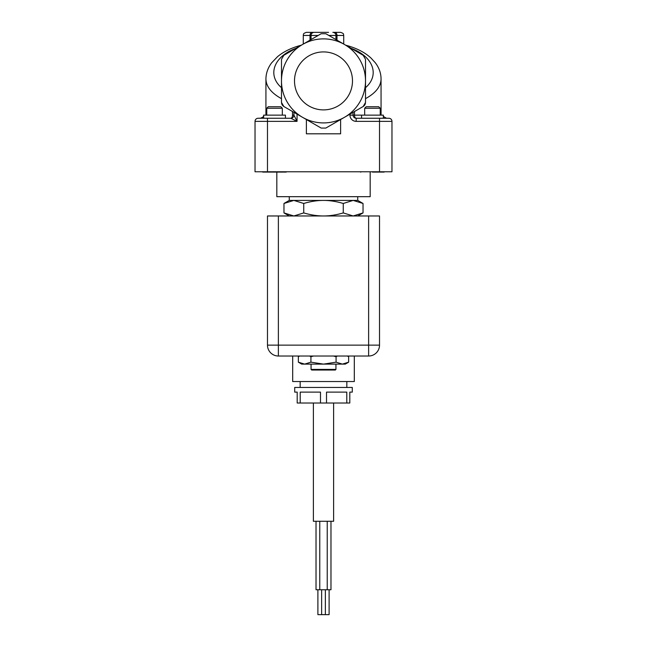 <?xml version="1.0" encoding="UTF-8"?>
<svg xmlns="http://www.w3.org/2000/svg" width="647" height="647" viewBox="0 0 647 647"><rect width="100%" height="100%" fill="white"/><g stroke="black" fill="none" stroke-linecap="round" stroke-linejoin="round"><path stroke-width="0.97" d="M294.506 80.899A28.994 28.994 0 0 1 337.993 55.796A28.994 28.994 0 0 1 337.993 106.011A28.994 28.994 0 0 1 294.506 80.899M278.372 356.02L368.628 356.02A10.894 10.894 0 0 0 379.522 345.134L379.522 215.969L267.478 215.969L267.478 345.134A10.894 10.894 0 0 0 278.372 356.02L278.372 345.134L267.478 345.134M348.652 362.166L345.288 364.115L323.5 364.115L336.076 362.166L342.368 364.115L348.652 362.166L348.652 356.723L347.439 356.02L299.561 356.02L298.348 356.723L299.666 356.02M320.491 403.016L300.208 403.016L300.208 392.122L320.491 392.122L320.491 403.016L326.509 403.016L326.509 392.122L346.792 392.122L346.792 403.016L349.801 403.016L349.801 392.122L352.291 392.122L352.291 387.456L294.708 387.456L294.708 392.122L297.199 392.122L297.199 403.016L300.208 403.016M346.792 403.016L326.509 403.016M317.895 589.749L317.895 614.65L329.105 614.65L329.105 589.749M316.027 521.28L316.027 589.749L330.973 589.749L330.973 521.28M333.617 403.016L333.617 521.28L313.383 521.28L313.383 403.016M346.841 381.544L346.841 387.456M292.687 356.02L292.687 381.544L354.313 381.544L354.313 356.02M348.652 356.723L347.334 356.02M337.402 356.02L336.076 356.723L333.431 356.02M336.076 362.166L336.076 356.723M323.5 364.115L301.712 364.115L298.348 362.166L304.632 364.115L310.924 362.166L323.5 364.115M313.569 356.02L310.924 356.723L309.598 356.02M298.348 362.166L298.348 356.723M310.924 362.166L310.924 356.723M311.676 370.027L335.324 370.027L335.947 369.405L311.053 369.405L311.676 370.027M266.758 115.134L266.758 108.259L282.318 108.259L282.318 115.134M286.209 172.086L262.86 172.086L287.139 171.779M266.758 108.259L268.279 106.731L280.79 106.731L282.318 108.259M364.682 115.134L364.682 108.259L380.242 108.259L380.242 115.134M372.462 172.086L384.14 172.086M380.242 108.259L378.721 106.731L366.21 106.731L364.682 108.259M323.5 200.408L357.734 200.408L363.032 203.465L353.149 200.408L343.266 203.465C336.335 201.427 329.744 200.408 323.5 200.408C317.256 200.408 310.665 201.427 303.734 203.465L293.851 200.408L323.5 200.408M289.266 196.68L289.266 200.408L293.851 200.408L283.968 203.465L283.968 212.912L293.851 215.969L303.734 212.912C310.665 214.95 317.256 215.969 323.5 215.969C329.744 215.969 336.335 214.95 343.266 212.912L353.149 215.969L363.032 212.912L363.032 203.465M343.266 212.912L343.266 203.465M303.734 212.912L303.734 203.465M274.538 172.086L276.819 172.086L276.819 196.68L370.181 196.68L370.181 172.086M263.644 118.134L258.145 118.247A3.114 3.114 0 0 0 255.031 121.361L297.046 121.361L297.046 114.139L293.932 112.343L293.932 115.134A3.114 3.114 0 0 1 290.818 118.247L297.046 121.361L293.932 115.134L292.501 115.134A3.114 1.674 -90 0 1 290.818 118.247L258.145 118.247A3.114 3.114 0 0 0 255.031 121.361L255.031 171.779L391.969 171.779L391.969 121.361A3.114 3.114 0 0 0 388.855 118.247L356.182 118.247A3.114 3.114 0 0 1 353.068 115.134L353.068 112.343L349.954 114.139L349.954 115.134A6.227 6.227 0 0 0 356.182 121.361L391.969 121.361A3.114 3.114 0 0 0 388.855 118.247M340.621 133.808L306.379 133.808L306.379 119.533L321.163 128.066L302.489 117.285A42.015 42.015 0 0 0 365.515 80.899A42.015 42.015 0 0 0 302.489 44.514A42.015 42.015 0 0 0 302.489 117.285L283.823 106.504L281.485 102.461L281.485 59.338L283.823 55.294L302.489 44.514L321.163 33.733L325.837 33.733L363.177 55.294L365.515 59.338L365.515 102.461L363.177 106.504L325.837 128.066L340.621 119.533L340.621 133.808M285.424 118.247L285.424 115.134L263.644 115.134L263.644 118.247L267.478 118.247L260.531 118.247L263.644 116.695M383.356 118.247L383.356 115.134L354.499 115.134A3.114 1.674 -90 0 0 356.182 118.247L356.182 121.361M328.547 32.35L306.379 32.35C302.052 33.895 303.896 34.542 303.273 35.464L310.01 35.464A3.114 2.078 -90 0 1 312.089 32.35M334.911 32.35L332.833 32.35L334.911 32.35A3.114 2.078 90 0 1 336.99 35.464L343.727 35.464C343.128 34.542 344.875 33.83 340.621 32.35L334.911 32.35M283.426 106.254L282.27 105.057M281.946 104.49L281.566 103.326M365.434 103.326L365.054 104.49M364.73 105.057L363.557 106.262M293.932 112.343L290.818 110.548M356.182 110.548L353.068 112.343M328.83 35.464L335.947 35.464A3.114 3.114 0 0 0 332.833 32.35A3.114 3.114 0 0 1 335.947 35.464L335.947 39.572M314.167 32.35A3.114 3.114 0 0 0 311.053 35.464L311.053 39.572M365.515 98.659C375.664 93.087 380.857 86.528 381.075 78.999M381.075 115.134L381.043 78.044M301.356 45.177C291.595 47.732 283.629 51.582 277.466 56.734L271.7 62.759C267.947 67.717 266.014 73.143 265.917 79.031C266.16 86.552 271.344 93.095 281.485 98.659M345.668 45.185L345.66 45.185C356.238 47.951 364.673 52.229 370.949 58.004L375.333 62.783C379.11 67.757 381.018 73.16 381.059 78.991L381.059 78.999M325.837 128.066L321.163 128.066L325.837 128.066M379.522 345.134L368.628 345.134L368.628 356.02M368.628 215.969L368.628 345.134L278.372 345.134L278.372 215.969M267.478 171.779L267.478 118.247M379.522 118.247L379.522 171.779M354.499 111.519L354.499 115.134L349.954 115.134M383.356 116.695L383.776 116.695L383.356 116.128M335.947 35.464L336.99 35.464L336.99 40.171M310.01 40.171L310.01 35.464L318.17 35.464M292.501 111.519L292.501 115.134M351.086 48.315C373.23 56.451 380.048 75.068 365.515 87.693M281.485 87.693C266.952 75.068 273.77 56.451 295.914 48.315M321.632 589.749L321.632 614.65M325.368 589.749L325.368 614.65M319.764 521.28L319.764 589.749M327.236 521.28L327.236 589.749M300.159 381.544L300.159 387.456M311.053 364.115L311.053 369.405M335.947 364.115L335.947 369.405M261.93 171.779L262.86 172.086L261.93 171.779M359.861 171.779L360.791 172.086M357.734 196.68L357.734 200.408M289.266 200.408L283.968 203.465M289.266 215.969L283.968 212.912M357.734 215.969L363.032 212.912M263.224 116.695L263.644 116.128M383.776 116.695L386.469 118.247M383.356 118.134L384.189 118.247M361.576 118.247L361.576 115.134M303.273 35.464L303.273 44.069M265.925 115.134L265.925 78.991M343.727 35.464L343.727 44.069"/></g></svg>

